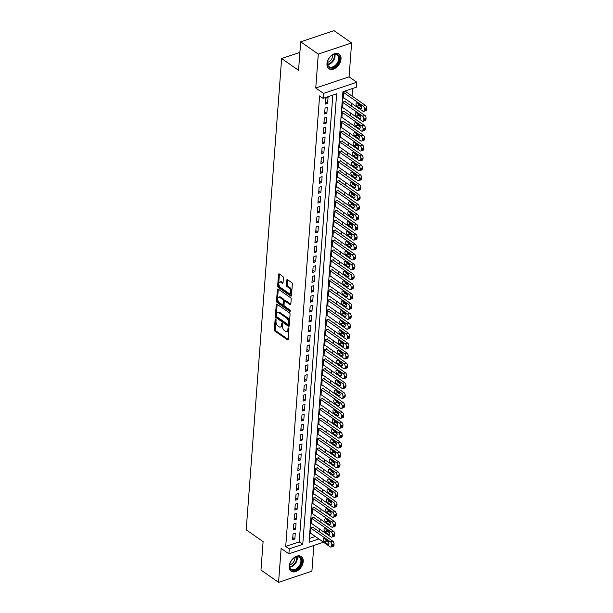 <?xml version="1.0" encoding="UTF-8"?>
<svg xmlns="http://www.w3.org/2000/svg" width="613" height="613" viewBox="0 0 613 613"><rect width="100%" height="100%" fill="white"/><g stroke="black" fill="none" stroke-linecap="round" stroke-linejoin="round"><path stroke-width="0.92" d="M275.674 319.036A0.789 0.437 -108.5 0 0 275.137 319.373L274.363 329.702A1.126 0.628 -108.5 0 0 274.976 331.158L287.428 339.832A1.126 0.628 -108.5 0 0 287.857 339.924A1.126 0.628 -108.5 0 0 288.194 339.341L288.968 329.012A0.789 0.437 -108.5 0 0 288.003 328.338L287.895 329.671A3.601 2.015 -108.5 0 1 286.83 331.541A3.601 2.015 -108.5 0 1 285.451 331.242L284.417 330.522A3.601 2.015 -108.5 0 1 282.44 325.871L282.539 324.53A0.789 0.437 -108.5 0 0 281.566 323.856L281.467 325.196A3.601 2.015 -108.5 0 1 280.402 327.066A3.601 2.015 -108.5 0 1 279.022 326.76L277.988 326.039A3.601 2.015 -108.5 0 1 276.003 321.388L276.103 320.047A0.789 0.437 -108.5 0 0 275.674 319.036M326.967 63.744A8.934 5.915 124.9 0 0 328.882 68.717A8.934 5.915 124.9 0 0 336.33 67.468A8.934 5.915 124.9 0 0 341.02 59.032A8.934 5.915 124.9 0 0 339.104 54.051A8.934 5.915 124.9 0 0 331.648 55.3A8.934 5.915 124.9 0 0 326.967 63.744M289.183 566.243A8.934 5.915 124.9 0 0 291.098 571.216A8.934 5.915 124.9 0 0 298.554 569.975A8.934 5.915 124.9 0 0 303.236 561.531A8.934 5.915 124.9 0 0 301.32 556.558A8.934 5.915 124.9 0 0 293.865 557.799A8.934 5.915 124.9 0 0 289.183 566.243M283.39 277.85A1.126 0.628 -108.5 0 0 282.769 276.394L279.283 273.957A1.126 0.628 -108.5 0 0 278.854 273.865A1.126 0.628 -108.5 0 0 278.517 274.448L277.651 285.919A1.126 0.628 -108.5 0 0 278.271 287.374L290.715 296.048A1.126 0.628 -108.5 0 0 291.152 296.14A1.126 0.628 -108.5 0 0 291.481 295.558L292.347 284.087A1.126 0.628 -108.5 0 0 291.727 282.631L287.512 279.697A1.126 0.628 -108.5 0 0 287.076 279.597A1.126 0.628 -108.5 0 0 286.746 280.187L286.378 285.091A1.126 0.628 -108.5 0 0 286.991 286.547L289.083 288.003A3.011 1.686 -108.5 0 1 290.708 290.999A3.011 1.686 -108.5 0 1 289.849 293.458A3.011 1.686 -108.5 0 1 288.692 293.206L280.501 287.489A3.011 1.686 -108.5 0 1 278.877 284.493A3.011 1.686 -108.5 0 1 279.743 282.041A3.011 1.686 -108.5 0 1 280.892 282.294L282.256 283.244A1.126 0.628 -108.5 0 0 282.685 283.336A1.126 0.628 -108.5 0 0 283.022 282.754L283.39 277.85M300.692 41.83L334.008 30.65L351.617 42.925L318.3 54.105L300.692 41.83L298.546 70.296L281.643 58.519L246.204 529.831L263.107 541.608L260.969 570.075L278.578 582.35L281.129 548.436L288.884 553.838L289.252 548.888L285.727 546.436L319.603 95.912L323.128 98.364L323.503 93.414L356.82 82.234L356.444 87.184L342.935 91.72L309.067 542.237L318.837 538.957M318.3 54.105L315.749 88.019L323.503 93.414M277.007 304.186A1.126 0.628 -108.5 0 0 276.578 304.094A1.126 0.628 -108.5 0 0 276.241 304.676L275.383 316.147A1.126 0.628 -108.5 0 0 276.003 317.595L288.447 326.269A1.126 0.628 -108.5 0 0 288.876 326.369A1.126 0.628 -108.5 0 0 289.213 325.779L290.072 314.316A1.126 0.628 -108.5 0 0 289.451 312.86L277.007 304.186M276.517 301.029L277.382 289.566A1.126 0.628 -108.5 0 1 277.712 288.976A1.126 0.628 -108.5 0 1 278.141 289.075L290.593 297.749A1.126 0.628 -108.5 0 1 291.206 299.198L290.838 304.109A1.126 0.628 -108.5 0 1 290.508 304.692A1.126 0.628 -108.5 0 1 290.079 304.6L285.03 301.083A1.126 0.628 -108.5 0 0 284.601 300.983A1.126 0.628 -108.5 0 0 284.263 301.573L284.018 304.83A1.126 0.628 -108.5 0 0 284.639 306.278L289.895 309.94A0.789 0.437 -108.5 0 1 289.788 311.304L277.137 302.485A1.126 0.628 -108.5 0 1 276.517 301.029L277.421 300.73L278.279 289.259L277.382 289.566M278.578 582.35L311.902 571.17L313.833 545.463M346.023 91.873L346.061 91.375L343.809 92.134L343.364 98.072L343.87 97.904M345.28 101.773L345.318 101.283L343.065 102.034L342.621 107.98L343.119 107.804M344.537 111.673L344.575 111.183L342.322 111.934L341.87 117.88L342.376 117.711M343.786 121.581L343.824 121.083L341.579 121.841L341.127 127.78L341.633 127.611M343.042 131.481L343.081 130.983L340.828 131.741L340.384 137.68L340.889 137.511M342.299 141.381L342.338 140.883L340.085 141.641L339.64 147.58L340.146 147.411M341.556 151.281L341.594 150.79L339.341 151.541L338.897 157.487L339.403 157.311M340.813 161.181L340.851 160.69L338.598 161.441L338.154 167.387L338.652 167.219M340.069 171.088L340.108 170.59L337.855 171.349L337.403 177.287L337.909 177.119M339.326 180.988L339.357 180.49L337.112 181.249L336.66 187.187L337.165 187.019M338.575 190.888L338.614 190.39L336.361 191.149L335.916 197.087L336.422 196.919M337.832 200.788L337.87 200.298L335.618 201.049L335.173 206.995L335.679 206.819M337.089 210.696L337.127 210.198L334.874 210.949L334.43 216.895L334.936 216.726M336.345 220.596L336.384 220.098L334.131 220.856L333.687 226.795L334.185 226.626M335.602 230.496L335.64 229.998L333.388 230.756L332.936 236.695L333.441 236.526M334.859 240.396L334.89 239.905L332.644 240.656L332.192 246.595L332.698 246.426M334.108 250.296L334.146 249.805L331.894 250.556L331.449 256.502L331.955 256.334M333.365 260.203L333.403 259.705L331.15 260.464L330.706 266.402L331.212 266.234M332.621 270.103L332.66 269.605L330.407 270.364L329.963 276.302L330.468 276.134M331.878 280.003L331.917 279.505L329.664 280.264L329.219 286.202L329.725 286.033M331.135 289.903L331.173 289.413L328.92 290.164L328.476 296.102L328.974 295.933M330.392 299.803L330.422 299.313L328.177 300.064L327.725 306.01L328.231 305.841M329.641 309.711L329.679 309.213L327.426 309.971L326.982 315.91L327.488 315.741M328.897 319.611L328.936 319.112L326.683 319.871L326.239 325.809L326.744 325.641M328.154 329.51L328.193 329.012L325.94 329.771L325.495 335.709L326.001 335.541M327.411 339.41L327.449 338.92L325.196 339.671L324.752 345.609L325.258 345.441M326.668 349.31L326.706 348.82L324.453 349.571L324.009 355.517L324.507 355.348M325.924 359.218L325.955 358.72L323.71 359.479L323.258 365.417L323.764 365.248M325.174 369.118L325.212 368.62L322.967 369.378L322.515 375.317L323.02 375.148M324.43 379.018L324.469 378.52L322.216 379.278L321.771 385.217L322.277 385.048M323.687 388.918L323.725 388.427L321.473 389.178L321.028 395.124L321.534 394.948M322.944 398.818L322.982 398.327L320.729 399.078L320.285 405.024L320.791 404.856M322.2 408.725L322.239 408.227L319.986 408.986L319.542 414.924L320.04 414.756M321.457 418.625L321.496 418.127L319.243 418.886L318.791 424.824L319.296 424.656M320.706 428.525L320.745 428.027L318.499 428.786L318.047 434.724L318.553 434.556M319.963 438.425L320.001 437.935L317.749 438.686L317.304 444.632L317.81 444.456M319.22 448.325L319.258 447.835L317.005 448.586L316.561 454.532L317.067 454.363M318.476 458.233L318.515 457.735L316.262 458.493L315.818 464.432L316.323 464.263M317.733 468.133L317.772 467.635L315.519 468.393L315.074 474.332L315.572 474.163M316.99 478.033L317.028 477.535L314.776 478.293L314.323 484.232L314.829 484.063M316.247 487.933L316.277 487.442L314.032 488.193L313.58 494.139L314.086 493.963M315.496 497.833L315.534 497.342L313.281 498.093L312.837 504.039L313.343 503.871M314.753 507.74L314.791 507.242L312.538 508.001L312.094 513.939L312.599 513.771M314.009 517.64L314.048 517.142L311.795 517.901L311.35 523.839L311.856 523.671M293.037 533.846L292.593 539.785L294.845 539.034L295.29 533.088L293.037 533.846M293.788 523.946L293.336 529.885L295.589 529.126L296.033 523.188L293.788 523.946M294.531 514.039L294.087 519.985L296.332 519.226L296.784 513.288L294.531 514.039M295.274 504.139L294.83 510.077L297.075 509.326L297.527 503.388L295.274 504.139M296.018 494.239L295.573 500.177L297.826 499.426L298.27 493.48L296.018 494.239M296.761 484.339L296.317 490.277L298.569 489.519L299.014 483.58L296.761 484.339M297.504 474.439L297.06 480.377L299.313 479.619L299.757 473.68L297.504 474.439M298.255 464.531L297.803 470.477L300.056 469.719L300.5 463.78L298.255 464.531M298.998 454.631L298.546 460.57L300.799 459.819L301.251 453.881L298.998 454.631M299.742 444.731L299.297 450.67L301.542 449.919L301.994 443.973L299.742 444.731M300.485 434.832L300.041 440.77L302.293 440.011L302.738 434.073L300.485 434.832M301.228 424.932L300.784 430.87L303.037 430.111L303.481 424.173L301.228 424.932M301.971 415.024L301.527 420.97L303.78 420.212L304.224 414.273L301.971 415.024M302.722 405.124L302.27 411.062L304.523 410.312L304.967 404.373L302.722 405.124M303.466 395.224L303.014 401.163L305.266 400.412L305.718 394.465L303.466 395.224M304.209 385.324L303.764 391.263L306.01 390.504L306.462 384.566L304.209 385.324M304.952 375.417L304.508 381.363L306.761 380.604L307.205 374.666L304.952 375.417M305.695 365.517L305.251 371.463L307.504 370.704L307.948 364.766L305.695 365.517M306.439 355.617L305.994 361.555L308.247 360.804L308.691 354.858L306.439 355.617M307.19 345.717L306.738 351.655L308.99 350.904L309.435 344.958L307.19 345.717M307.933 335.817L307.481 341.755L309.734 340.997L310.186 335.058L307.933 335.817M308.676 325.909L308.232 331.855L310.477 331.097L310.929 325.158L308.676 325.909M309.419 316.009L308.975 321.955L311.228 321.197L311.672 315.258L309.419 316.009M310.163 306.109L309.718 312.048L311.971 311.297L312.415 305.351L310.163 306.109M310.906 296.209L310.462 302.148L312.714 301.397L313.159 295.451L310.906 296.209M311.657 286.309L311.205 292.248L313.458 291.489L313.902 285.551L311.657 286.309M312.4 276.402L311.948 282.348L314.201 281.589L314.645 275.651L312.4 276.402M313.143 266.502L312.699 272.448L314.944 271.689L315.396 265.751L313.143 266.502M313.887 256.602L313.442 262.54L315.695 261.789L316.139 255.843L313.887 256.602M314.63 246.702L314.185 252.64L316.438 251.889L316.883 245.943L314.63 246.702M315.373 236.802L314.929 242.74L317.182 241.982L317.626 236.043L315.373 236.802M316.116 226.894L315.672 232.84L317.925 232.082L318.369 226.143L316.116 226.894M316.867 216.994L316.415 222.94L318.668 222.182L319.112 216.243L316.867 216.994M317.611 207.094L317.166 213.033L319.411 212.282L319.863 206.336L317.611 207.094M318.354 197.194L317.909 203.133L320.155 202.382L320.607 196.436L318.354 197.194M319.097 187.294L318.653 193.233L320.906 192.474L321.35 186.536L319.097 187.294M319.84 177.387L319.396 183.333L321.649 182.574L322.093 176.636L319.84 177.387M320.584 167.487L320.139 173.425L322.392 172.674L322.836 166.736L320.584 167.487M321.335 157.587L320.883 163.525L323.135 162.774L323.58 156.828L321.335 157.587M322.078 147.687L321.626 153.625L323.879 152.867L324.331 146.928L322.078 147.687M322.821 137.787L322.377 143.726L324.622 142.967L325.074 137.028L322.821 137.787M323.564 127.879L323.12 133.826L325.373 133.067L325.817 127.129L323.564 127.879M324.308 117.98L323.863 123.918L326.116 123.167L326.56 117.229L324.308 117.98M325.051 108.08L324.606 114.018L326.859 113.267L327.304 107.321L325.051 108.08M285.727 546.436L299.236 541.9L332.828 95.107M327.603 103.359L328.047 97.421L325.802 98.18L325.35 104.118L327.603 103.359L325.518 101.911M319.312 531.755L319.519 529.011M320.055 521.855L320.262 519.111M320.798 511.955L321.005 509.211M321.549 502.047L321.748 499.311M322.292 492.147L322.499 489.404M323.036 482.247L323.243 479.504M323.779 472.347L323.986 469.604M324.522 462.447L324.729 459.704M325.265 452.54L325.472 449.804M326.016 442.64L326.216 439.896M326.76 432.74L326.967 429.997M327.503 422.84L327.71 420.097M328.246 412.94L328.453 410.197M328.989 403.032L329.196 400.297M329.733 393.132L329.94 390.389M330.476 383.232L330.683 380.489M331.227 373.332L331.434 370.589M331.97 363.432L332.177 360.689M332.713 353.525L332.92 350.782M333.457 343.625L333.664 340.882M334.2 333.725L334.407 330.982M334.943 323.825L335.15 321.082M335.694 313.925L335.901 311.182M336.437 304.017L336.644 301.274M337.181 294.117L337.388 291.374M337.924 284.217L338.131 281.474M338.667 274.317L338.874 271.574M339.41 264.418L339.617 261.674M340.161 254.51L340.361 251.767M340.905 244.61L341.112 241.867M341.648 234.71L341.855 231.967M342.391 224.81L342.598 222.067M343.134 214.902L343.341 212.167M343.878 205.003L344.085 202.259M344.629 195.103L344.828 192.359M345.372 185.203L345.579 182.459M346.115 175.303L346.322 172.559M346.858 165.395L347.065 162.66M347.602 155.495L347.809 152.752M348.345 145.595L348.552 142.852M349.096 135.695L349.295 132.952M349.839 125.795L350.046 123.052M350.582 115.888L350.789 113.152M351.326 105.988L351.533 103.245M352.069 96.088L352.644 88.464M309.343 538.505L315.312 536.505M313.266 527.54L313.304 527.042L311.052 527.801L310.607 533.739L311.105 533.571M299.895 52.389L281.643 58.519M315.749 88.019L349.073 76.84L351.617 42.925M349.073 76.84L356.82 82.234M322.292 541.371L322.2 542.658L288.884 553.838M289.252 548.888L302.761 544.352L336.637 93.835L323.128 98.364M299.236 541.9L302.761 544.352M294.845 539.034L292.761 537.578M295.589 529.126L293.504 527.678M296.332 519.226L294.248 517.77M297.075 509.326L294.991 507.87M297.826 499.426L295.742 497.971M298.569 489.519L296.485 488.071M299.313 479.619L297.228 478.171M300.056 469.719L297.972 468.263M300.799 459.819L298.715 458.363M301.542 449.919L299.458 448.463M302.293 440.011L300.201 438.563M303.037 430.111L300.952 428.663M303.78 420.212L301.696 418.756M304.523 410.312L302.439 408.856M305.266 400.412L303.182 398.956M306.01 390.504L303.925 389.056M306.761 380.604L304.669 379.156M307.504 370.704L305.42 369.248M308.247 360.804L306.163 359.348M308.99 350.904L306.906 349.448M309.734 340.997L307.649 339.548M310.477 331.097L308.393 329.648M311.228 321.197L309.136 319.741M311.971 311.297L309.887 309.841M312.714 301.397L310.63 299.941M313.458 291.489L311.373 290.041M314.201 281.589L312.117 280.141M314.944 271.689L312.86 270.233M315.695 261.789L313.603 260.333M316.438 251.889L314.354 250.433M317.182 241.982L315.097 240.534M317.925 232.082L315.841 230.626M318.668 222.182L316.584 220.726M319.411 212.282L317.327 210.826M320.155 202.382L318.07 200.926M320.906 192.474L318.821 191.026M321.649 182.574L319.565 181.119M322.392 172.674L320.308 171.219M323.135 162.774L321.051 161.319M323.879 152.867L321.794 151.419M324.622 142.967L322.538 141.519M325.373 133.067L323.281 131.611M326.116 123.167L324.032 121.711M326.859 113.267L324.775 111.811M280.402 327.066L281.298 326.76A3.601 2.015 -108.5 0 0 282.371 324.89L281.467 325.196M282.44 323.971L282.371 324.89M286.83 331.541L287.735 331.242A3.601 2.015 -108.5 0 0 288.8 329.373L287.895 329.671M288.869 328.453L288.8 329.373M276.011 319.488L275.26 329.403A1.126 0.628 -108.5 0 0 275.881 330.851L288.179 339.426M277.153 304.286A1.126 0.628 -108.5 0 0 277.145 304.37L276.279 315.841A1.126 0.628 -108.5 0 0 276.9 317.296L289.198 325.871M276.432 315.749A0.789 0.437 -108.5 0 0 276.861 316.768L287.788 324.384A0.789 0.437 -108.5 0 0 288.325 324.039L288.432 322.63A3.601 2.015 -108.5 0 0 286.447 317.978L278.984 312.776A3.601 2.015 -108.5 0 0 277.605 312.469A3.601 2.015 -108.5 0 0 276.532 314.339L276.432 315.749M288.685 324.078A0.789 0.437 -108.5 0 0 289.221 323.733L288.325 324.039M277.605 312.469L278.501 312.17A3.601 2.015 -108.5 0 1 279.88 312.469L287.351 317.672A3.601 2.015 -108.5 0 1 289.328 322.323L289.221 323.733M290.83 304.194L285.926 300.776A1.126 0.628 -108.5 0 0 285.497 300.684L284.601 300.983M290.317 310.745L278.034 302.186L277.137 302.485M279.789 297.428A3.011 1.686 -108.5 0 0 278.639 297.175A3.011 1.686 -108.5 0 0 277.781 299.634A3.011 1.686 -108.5 0 0 279.398 302.63L282.286 304.638A1.126 0.628 -108.5 0 0 282.716 304.738A1.126 0.628 -108.5 0 0 283.053 304.155L283.298 300.899A1.126 0.628 -108.5 0 0 282.677 299.443L279.789 297.428L280.693 297.129A3.011 1.686 -108.5 0 0 279.536 296.876L278.639 297.175M282.716 304.738L283.62 304.431A1.126 0.628 -108.5 0 0 283.949 303.849L283.053 304.155M280.693 297.129L283.574 299.136A1.126 0.628 -108.5 0 1 284.194 300.592L283.949 303.849M277.421 300.73A1.126 0.628 -108.5 0 0 278.034 302.186M279.743 282.041L280.639 281.742A3.011 1.686 -108.5 0 1 281.796 281.988L283.014 282.838M289.849 293.458L290.746 293.152A3.011 1.686 -108.5 0 0 291.604 290.7A3.011 1.686 -108.5 0 0 289.987 287.704L289.083 288.003M287.658 279.796A1.126 0.628 -108.5 0 0 287.643 279.88L287.275 284.792A1.126 0.628 -108.5 0 0 287.895 286.24L289.987 287.704M279.428 274.057A1.126 0.628 -108.5 0 0 279.413 274.149L278.555 285.612A1.126 0.628 -108.5 0 0 279.176 287.068L291.474 295.642M311.013 528.299L330.53 541.892A2.291 1.28 -108.5 0 1 331.786 544.857L331.71 545.846A2.291 1.28 -108.5 0 1 331.035 547.041A2.291 1.28 -108.5 0 1 330.154 546.842L310.638 533.249M312.799 527.218L332.775 541.141A2.291 1.28 71.5 0 1 334.039 544.099L333.962 545.095A2.291 1.28 71.5 0 1 333.28 546.283L331.035 547.041M325.595 539.394A1.831 1.027 -108.5 0 0 326.553 541.072L328.89 542.697M327.924 541.018L324.545 538.658A1.831 1.027 -108.5 0 0 323.84 538.505A1.831 1.027 -108.5 0 0 323.319 540.007A1.831 1.027 -108.5 0 0 324.308 541.831L327.687 544.191A1.831 1.027 -108.5 0 0 328.392 544.344A1.831 1.027 -108.5 0 0 328.913 542.842A1.831 1.027 -108.5 0 0 327.924 541.018M301.726 561.454A7.731 5.119 -55.1 0 1 295.144 570.182A7.731 5.119 -55.1 0 1 289.566 565.538A7.731 5.119 -55.1 0 1 289.865 563.883A7.731 5.119 -55.1 0 1 294.002 557.937A7.731 5.119 -55.1 0 1 301.726 561.454M289.903 563.738A7.164 4.743 124.9 0 0 289.665 565.14A7.164 4.743 124.9 0 0 291.198 569.125A7.164 4.743 124.9 0 0 297.167 568.128A7.164 4.743 124.9 0 0 300.922 561.362A7.164 4.743 124.9 0 0 299.389 557.378A7.164 4.743 124.9 0 0 293.888 558.022M294.891 557.424A5.64 3.732 -55.1 0 1 294.914 558.412A5.64 3.732 -55.1 0 1 289.688 564.895M290.585 570.787A8.881 5.877 124.9 0 0 297.979 569.531A8.881 5.877 124.9 0 0 302.623 561.156A8.881 5.877 124.9 0 0 300.738 556.221M336.031 65.76A7.731 5.119 -55.1 0 1 329.38 67.56A7.731 5.119 -55.1 0 1 327.649 61.377A7.731 5.119 -55.1 0 1 330.821 56.227A7.731 5.119 -55.1 0 1 331.786 55.431A7.731 5.119 -55.1 0 1 339.142 56.304A7.731 5.119 -55.1 0 1 336.031 65.76M327.687 61.239A7.164 4.743 124.9 0 0 328.982 66.625A7.164 4.743 124.9 0 0 335.487 65.162A7.164 4.743 124.9 0 0 337.173 54.871A7.164 4.743 124.9 0 0 331.671 55.522M332.675 54.917A5.64 3.732 -55.1 0 1 330.162 60.871A5.64 3.732 -55.1 0 1 327.472 62.388M328.369 68.288A8.881 5.877 124.9 0 0 336.422 66.465A8.881 5.877 124.9 0 0 338.522 53.714M311.756 518.391L331.273 531.992A2.291 1.28 -108.5 0 1 332.53 534.957L332.461 535.946A2.291 1.28 -108.5 0 1 331.779 537.134A2.291 1.28 -108.5 0 1 330.897 536.942L311.389 523.349M313.542 517.311L333.526 531.241A2.291 1.28 71.5 0 1 334.782 534.199L334.706 535.187A2.291 1.28 71.5 0 1 334.031 536.383L331.779 537.134M326.338 529.494A1.831 1.027 -108.5 0 0 327.304 531.172L329.633 532.797M328.668 531.119L325.288 528.758A1.831 1.027 -108.5 0 0 324.584 528.605A1.831 1.027 -108.5 0 0 324.062 530.099A1.831 1.027 -108.5 0 0 325.051 531.931L328.43 534.283A1.831 1.027 -108.5 0 0 329.135 534.436A1.831 1.027 -108.5 0 0 329.656 532.942A1.831 1.027 -108.5 0 0 328.668 531.119M312.5 508.491L332.016 522.092A2.291 1.28 -108.5 0 1 333.273 525.057L333.204 526.046A2.291 1.28 -108.5 0 1 332.522 527.234A2.291 1.28 -108.5 0 1 331.641 527.042L312.132 513.441M314.285 507.411L334.269 521.334A2.291 1.28 71.5 0 1 335.526 524.299L335.457 525.287A2.291 1.28 71.5 0 1 334.775 526.483L332.522 527.234M327.081 519.594A1.831 1.027 -108.5 0 0 328.047 521.272L330.376 522.897M329.411 521.219L326.032 518.859A1.831 1.027 -108.5 0 0 325.327 518.705A1.831 1.027 -108.5 0 0 324.806 520.199A1.831 1.027 -108.5 0 0 325.794 522.031L329.173 524.383A1.831 1.027 -108.5 0 0 329.878 524.536A1.831 1.027 -108.5 0 0 330.399 523.042A1.831 1.027 -108.5 0 0 329.411 521.219M313.251 498.591L332.759 512.192A2.291 1.28 -108.5 0 1 334.024 515.15L333.947 516.146A2.291 1.28 -108.5 0 1 333.265 517.334A2.291 1.28 -108.5 0 1 332.392 517.142L312.875 503.541M315.028 497.511L335.012 511.434A2.291 1.28 71.5 0 1 336.269 514.399L336.2 515.387A2.291 1.28 71.5 0 1 335.518 516.575L333.265 517.334M327.825 509.687A1.831 1.027 -108.5 0 0 328.79 511.372L331.12 512.997M330.154 511.311L326.775 508.959A1.831 1.027 -108.5 0 0 326.07 508.805A1.831 1.027 -108.5 0 0 325.549 510.3A1.831 1.027 -108.5 0 0 326.537 512.123L329.917 514.483A1.831 1.027 -108.5 0 0 330.622 514.636A1.831 1.027 -108.5 0 0 331.143 513.142A1.831 1.027 -108.5 0 0 330.154 511.311M313.994 488.691L333.503 502.292A2.291 1.28 -108.5 0 1 334.767 505.25L334.69 506.238A2.291 1.28 -108.5 0 1 334.008 507.434A2.291 1.28 -108.5 0 1 333.135 507.242L313.618 493.641M315.779 487.611L335.755 501.534A2.291 1.28 71.5 0 1 337.02 504.499L336.943 505.487A2.291 1.28 71.5 0 1 336.261 506.675L334.008 507.434M328.568 499.787A1.831 1.027 -108.5 0 0 329.533 501.472L331.863 503.097M330.905 501.411L327.518 499.059A1.831 1.027 -108.5 0 0 326.821 498.905A1.831 1.027 -108.5 0 0 326.292 500.4A1.831 1.027 -108.5 0 0 327.281 502.223L330.668 504.583A1.831 1.027 -108.5 0 0 331.365 504.737A1.831 1.027 -108.5 0 0 331.886 503.242A1.831 1.027 -108.5 0 0 330.905 501.411M314.737 478.791L334.246 492.385A2.291 1.28 -108.5 0 1 335.51 495.35L335.434 496.338A2.291 1.28 -108.5 0 1 334.752 497.534A2.291 1.28 -108.5 0 1 333.878 497.335L314.362 483.741M316.523 477.711L336.499 491.634A2.291 1.28 71.5 0 1 337.763 494.591L337.686 495.588A2.291 1.28 71.5 0 1 337.004 496.775L334.752 497.534M329.311 489.887A1.831 1.027 -108.5 0 0 330.277 491.565L332.614 493.189M331.648 491.511L328.261 489.151A1.831 1.027 -108.5 0 0 327.564 488.998A1.831 1.027 -108.5 0 0 327.036 490.5A1.831 1.027 -108.5 0 0 328.024 492.323L331.411 494.676A1.831 1.027 -108.5 0 0 332.108 494.837A1.831 1.027 -108.5 0 0 332.637 493.335A1.831 1.027 -108.5 0 0 331.648 491.511M315.48 468.884L334.997 482.485A2.291 1.28 -108.5 0 1 336.253 485.45L336.177 486.438A2.291 1.28 -108.5 0 1 335.503 487.626A2.291 1.28 -108.5 0 1 334.621 487.435L315.105 473.841M317.266 467.803L337.242 481.734A2.291 1.28 71.5 0 1 338.506 484.691L338.43 485.68A2.291 1.28 71.5 0 1 337.748 486.875L335.503 487.626M330.062 479.987A1.831 1.027 -108.5 0 0 331.02 481.665L333.357 483.289M332.392 481.611L329.012 479.251A1.831 1.027 -108.5 0 0 328.307 479.098A1.831 1.027 -108.5 0 0 327.786 480.592A1.831 1.027 -108.5 0 0 328.775 482.423L332.154 484.776A1.831 1.027 -108.5 0 0 332.851 484.929A1.831 1.027 -108.5 0 0 333.38 483.435A1.831 1.027 -108.5 0 0 332.392 481.611M316.224 458.984L335.74 472.585A2.291 1.28 -108.5 0 1 336.997 475.55L336.928 476.539A2.291 1.28 -108.5 0 1 336.246 477.726A2.291 1.28 -108.5 0 1 335.365 477.535L315.856 463.934M318.009 457.903L337.993 471.826A2.291 1.28 71.5 0 1 339.25 474.791L339.173 475.78A2.291 1.28 71.5 0 1 338.499 476.975L336.246 477.726M330.805 470.079A1.831 1.027 -108.5 0 0 331.771 471.765L334.1 473.389M333.135 471.711L329.756 469.351A1.831 1.027 -108.5 0 0 329.051 469.198A1.831 1.027 -108.5 0 0 328.53 470.692A1.831 1.027 -108.5 0 0 329.518 472.523L332.897 474.876A1.831 1.027 -108.5 0 0 333.602 475.029A1.831 1.027 -108.5 0 0 334.123 473.535A1.831 1.027 -108.5 0 0 333.135 471.711M316.967 449.084L336.483 462.685A2.291 1.28 -108.5 0 1 337.74 465.642L337.671 466.639A2.291 1.28 -108.5 0 1 336.989 467.826A2.291 1.28 -108.5 0 1 336.108 467.635L316.599 454.034M318.752 448.003L338.736 461.926A2.291 1.28 71.5 0 1 339.993 464.892L339.916 465.88A2.291 1.28 71.5 0 1 339.242 467.068L336.989 467.826M331.549 460.179A1.831 1.027 -108.5 0 0 332.514 461.865L334.844 463.489M333.878 461.804L330.499 459.451A1.831 1.027 -108.5 0 0 329.794 459.298A1.831 1.027 -108.5 0 0 329.273 460.792A1.831 1.027 -108.5 0 0 330.261 462.616L333.641 464.976A1.831 1.027 -108.5 0 0 334.346 465.129A1.831 1.027 -108.5 0 0 334.867 463.635A1.831 1.027 -108.5 0 0 333.878 461.804M317.718 439.184L337.227 452.785A2.291 1.28 -108.5 0 1 338.491 455.743L338.414 456.731A2.291 1.28 -108.5 0 1 337.732 457.926A2.291 1.28 -108.5 0 1 336.859 457.735L317.342 444.134M319.496 438.103L339.479 452.026A2.291 1.28 71.5 0 1 340.736 454.984L340.667 455.98A2.291 1.28 71.5 0 1 339.985 457.168L337.732 457.926M332.292 450.279A1.831 1.027 -108.5 0 0 333.257 451.965L335.587 453.589M334.621 451.904L331.242 449.551A1.831 1.027 -108.5 0 0 330.537 449.398A1.831 1.027 -108.5 0 0 330.016 450.892A1.831 1.027 -108.5 0 0 331.005 452.716L334.384 455.076A1.831 1.027 -108.5 0 0 335.089 455.229A1.831 1.027 -108.5 0 0 335.61 453.735A1.831 1.027 -108.5 0 0 334.621 451.904M318.461 429.284L337.97 442.877A2.291 1.28 -108.5 0 1 339.234 445.843L339.158 446.831A2.291 1.28 -108.5 0 1 338.476 448.019A2.291 1.28 -108.5 0 1 337.602 447.827L318.086 434.234M320.239 428.203L340.223 442.126A2.291 1.28 71.5 0 1 341.487 445.084L341.41 446.08A2.291 1.28 71.5 0 1 340.728 447.268L338.476 448.019M333.035 440.379A1.831 1.027 -108.5 0 0 334.001 442.057L336.33 443.682M335.372 442.004L331.985 439.644A1.831 1.027 -108.5 0 0 331.288 439.49A1.831 1.027 -108.5 0 0 330.759 440.992A1.831 1.027 -108.5 0 0 331.748 442.816L335.127 445.168A1.831 1.027 -108.5 0 0 335.832 445.329A1.831 1.027 -108.5 0 0 336.353 443.827A1.831 1.027 -108.5 0 0 335.372 442.004M319.204 419.376L338.713 432.977A2.291 1.28 -108.5 0 1 339.977 435.943L339.901 436.931A2.291 1.28 -108.5 0 1 339.219 438.119A2.291 1.28 -108.5 0 1 338.345 437.927L318.829 424.334M320.99 418.296L340.966 432.226A2.291 1.28 71.5 0 1 342.23 435.184L342.154 436.172A2.291 1.28 71.5 0 1 341.472 437.368L339.219 438.119M333.779 430.479A1.831 1.027 -108.5 0 0 334.744 432.157L337.073 433.782M336.116 432.104L332.729 429.744A1.831 1.027 -108.5 0 0 332.031 429.59A1.831 1.027 -108.5 0 0 331.503 431.085A1.831 1.027 -108.5 0 0 332.491 432.916L335.878 435.268A1.831 1.027 -108.5 0 0 336.575 435.422A1.831 1.027 -108.5 0 0 337.104 433.927A1.831 1.027 -108.5 0 0 336.116 432.104M319.948 409.476L339.464 423.077A2.291 1.28 -108.5 0 1 340.721 426.035L340.644 427.031A2.291 1.28 -108.5 0 1 339.97 428.219A2.291 1.28 -108.5 0 1 339.089 428.027L319.572 414.426M321.733 408.396L341.709 422.319A2.291 1.28 71.5 0 1 342.974 425.284L342.897 426.273A2.291 1.28 71.5 0 1 342.215 427.46L339.97 428.219M334.529 420.572A1.831 1.027 -108.5 0 0 335.487 422.257L337.824 423.882M336.859 422.204L333.48 419.844A1.831 1.027 -108.5 0 0 332.775 419.69A1.831 1.027 -108.5 0 0 332.254 421.185A1.831 1.027 -108.5 0 0 333.242 423.016L336.621 425.368A1.831 1.027 -108.5 0 0 337.319 425.522A1.831 1.027 -108.5 0 0 337.847 424.027A1.831 1.027 -108.5 0 0 336.859 422.204M320.691 399.576L340.207 413.177A2.291 1.28 -108.5 0 1 341.464 416.135L341.387 417.124A2.291 1.28 -108.5 0 1 340.713 418.319A2.291 1.28 -108.5 0 1 339.832 418.127L320.323 404.526M322.476 398.496L342.46 412.419A2.291 1.28 71.5 0 1 343.717 415.384L343.64 416.373A2.291 1.28 71.5 0 1 342.966 417.56L340.713 418.319M335.273 410.672A1.831 1.027 -108.5 0 0 336.231 412.357L338.568 413.982M337.602 412.296L334.223 409.944A1.831 1.027 -108.5 0 0 333.518 409.79A1.831 1.027 -108.5 0 0 332.997 411.285A1.831 1.027 -108.5 0 0 333.985 413.108L337.365 415.468A1.831 1.027 -108.5 0 0 338.07 415.622A1.831 1.027 -108.5 0 0 338.591 414.127A1.831 1.027 -108.5 0 0 337.602 412.296M321.434 389.676L340.951 403.27A2.291 1.28 -108.5 0 1 342.207 406.235L342.138 407.224A2.291 1.28 -108.5 0 1 341.456 408.419A2.291 1.28 -108.5 0 1 340.575 408.227L321.066 394.626M323.22 388.596L343.203 402.519A2.291 1.28 71.5 0 1 344.46 405.477L344.383 406.473A2.291 1.28 71.5 0 1 343.709 407.66L341.456 408.419M336.016 400.772A1.831 1.027 -108.5 0 0 336.981 402.457L339.311 404.082M338.345 402.396L334.966 400.044A1.831 1.027 -108.5 0 0 334.261 399.891A1.831 1.027 -108.5 0 0 333.74 401.385A1.831 1.027 -108.5 0 0 334.729 403.208L338.108 405.568A1.831 1.027 -108.5 0 0 338.813 405.722A1.831 1.027 -108.5 0 0 339.334 404.22A1.831 1.027 -108.5 0 0 338.345 402.396M322.177 379.776L341.694 393.37A2.291 1.28 -108.5 0 1 342.958 396.335L342.882 397.324A2.291 1.28 -108.5 0 1 342.2 398.511A2.291 1.28 -108.5 0 1 341.326 398.32L321.81 384.726M323.963 378.688L343.947 392.619A2.291 1.28 71.5 0 1 345.203 395.577L345.134 396.565A2.291 1.28 71.5 0 1 344.452 397.76L342.2 398.511M336.759 390.872A1.831 1.027 -108.5 0 0 337.725 392.55L340.054 394.174M339.089 392.496L335.709 390.136A1.831 1.027 -108.5 0 0 335.005 389.983A1.831 1.027 -108.5 0 0 334.483 391.485A1.831 1.027 -108.5 0 0 335.472 393.308L338.851 395.661A1.831 1.027 -108.5 0 0 339.556 395.814A1.831 1.027 -108.5 0 0 340.077 394.32A1.831 1.027 -108.5 0 0 339.089 392.496M322.928 369.869L342.437 383.47A2.291 1.28 -108.5 0 1 343.701 386.435L343.625 387.424A2.291 1.28 -108.5 0 1 342.943 388.611A2.291 1.28 -108.5 0 1 342.069 388.42L322.553 374.819M324.706 368.788L344.69 382.711A2.291 1.28 71.5 0 1 345.947 385.677L345.878 386.665A2.291 1.28 71.5 0 1 345.196 387.86L342.943 388.611M337.502 380.972A1.831 1.027 -108.5 0 0 338.468 382.65L340.797 384.274M339.84 382.596L336.453 380.236A1.831 1.027 -108.5 0 0 335.755 380.083A1.831 1.027 -108.5 0 0 335.227 381.577A1.831 1.027 -108.5 0 0 336.215 383.409L339.594 385.761A1.831 1.027 -108.5 0 0 340.299 385.914A1.831 1.027 -108.5 0 0 340.82 384.42A1.831 1.027 -108.5 0 0 339.84 382.596M323.672 359.969L343.18 373.57A2.291 1.28 -108.5 0 1 344.445 376.528L344.368 377.524A2.291 1.28 -108.5 0 1 343.686 378.711A2.291 1.28 -108.5 0 1 342.813 378.52L323.296 364.919M325.457 358.889L345.433 372.811A2.291 1.28 71.5 0 1 346.697 375.777L346.621 376.765A2.291 1.28 71.5 0 1 345.939 377.953L343.686 378.711M338.246 371.064A1.831 1.027 -108.5 0 0 339.211 372.75L341.541 374.374M340.583 372.696L337.196 370.336A1.831 1.027 -108.5 0 0 336.499 370.183A1.831 1.027 -108.5 0 0 335.97 371.677A1.831 1.027 -108.5 0 0 336.958 373.501L340.345 375.861A1.831 1.027 -108.5 0 0 341.043 376.014A1.831 1.027 -108.5 0 0 341.571 374.52A1.831 1.027 -108.5 0 0 340.583 372.696M324.415 350.069L343.931 363.67A2.291 1.28 -108.5 0 1 345.188 366.628L345.111 367.616A2.291 1.28 -108.5 0 1 344.437 368.811A2.291 1.28 -108.5 0 1 343.556 368.62L324.039 355.019M326.2 348.989L346.176 362.911A2.291 1.28 71.5 0 1 347.441 365.877L347.364 366.865A2.291 1.28 71.5 0 1 346.682 368.053L344.437 368.811M338.997 361.164A1.831 1.027 -108.5 0 0 339.954 362.85L342.292 364.474M341.326 362.789L337.947 360.436A1.831 1.027 -108.5 0 0 337.242 360.283A1.831 1.027 -108.5 0 0 336.721 361.777A1.831 1.027 -108.5 0 0 337.702 363.601L341.089 365.961A1.831 1.027 -108.5 0 0 341.786 366.114A1.831 1.027 -108.5 0 0 342.315 364.62A1.831 1.027 -108.5 0 0 341.326 362.789M325.158 340.169L344.675 353.762A2.291 1.28 -108.5 0 1 345.931 356.728L345.855 357.716A2.291 1.28 -108.5 0 1 345.18 358.911A2.291 1.28 -108.5 0 1 344.299 358.72L324.79 345.119M326.944 339.089L346.927 353.011A2.291 1.28 71.5 0 1 348.184 355.969L348.107 356.965A2.291 1.28 71.5 0 1 347.433 358.153L345.18 358.911M339.74 351.264A1.831 1.027 -108.5 0 0 340.698 352.942L343.035 354.575M342.069 352.889L338.69 350.536A1.831 1.027 -108.5 0 0 337.985 350.383A1.831 1.027 -108.5 0 0 337.464 351.877A1.831 1.027 -108.5 0 0 338.453 353.701L341.832 356.061A1.831 1.027 -108.5 0 0 342.537 356.214A1.831 1.027 -108.5 0 0 343.058 354.712A1.831 1.027 -108.5 0 0 342.069 352.889M325.901 330.269L345.418 343.862A2.291 1.28 -108.5 0 1 346.674 346.828L346.606 347.816A2.291 1.28 -108.5 0 1 345.924 349.004A2.291 1.28 -108.5 0 1 345.042 348.812L325.534 335.219M327.687 329.181L347.671 343.111A2.291 1.28 71.5 0 1 348.927 346.069L348.851 347.058A2.291 1.28 71.5 0 1 348.176 348.253L345.924 349.004M340.483 341.364A1.831 1.027 -108.5 0 0 341.449 343.042L343.778 344.667M342.813 342.989L339.433 340.629A1.831 1.027 -108.5 0 0 338.728 340.476A1.831 1.027 -108.5 0 0 338.207 341.977A1.831 1.027 -108.5 0 0 339.196 343.801L342.575 346.153A1.831 1.027 -108.5 0 0 343.28 346.307A1.831 1.027 -108.5 0 0 343.801 344.812A1.831 1.027 -108.5 0 0 342.813 342.989M326.645 320.361L346.161 333.962A2.291 1.28 -108.5 0 1 347.418 336.928L347.349 337.916A2.291 1.28 -108.5 0 1 346.667 339.104A2.291 1.28 -108.5 0 1 345.786 338.912L326.277 325.311M328.43 319.281L348.414 333.204A2.291 1.28 71.5 0 1 349.671 336.169L349.602 337.158A2.291 1.28 71.5 0 1 348.92 338.353L346.667 339.104M341.226 331.464A1.831 1.027 -108.5 0 0 342.192 333.143L344.521 334.767M343.556 333.089L340.177 330.729A1.831 1.027 -108.5 0 0 339.472 330.576A1.831 1.027 -108.5 0 0 338.951 332.07A1.831 1.027 -108.5 0 0 339.939 333.901L343.318 336.253A1.831 1.027 -108.5 0 0 344.023 336.407A1.831 1.027 -108.5 0 0 344.544 334.913A1.831 1.027 -108.5 0 0 343.556 333.089M327.396 310.462L346.904 324.062A2.291 1.28 -108.5 0 1 348.169 327.02L348.092 328.016A2.291 1.28 -108.5 0 1 347.41 329.204A2.291 1.28 -108.5 0 1 346.537 329.012L327.02 315.411M329.173 309.381L349.157 323.304A2.291 1.28 71.5 0 1 350.414 326.269L350.345 327.258A2.291 1.28 71.5 0 1 349.663 328.445L347.41 329.204M341.97 321.557A1.831 1.027 -108.5 0 0 342.935 323.243L345.265 324.867M344.307 323.181L340.92 320.829A1.831 1.027 -108.5 0 0 340.223 320.676A1.831 1.027 -108.5 0 0 339.694 322.17A1.831 1.027 -108.5 0 0 340.682 323.993L344.062 326.354A1.831 1.027 -108.5 0 0 344.767 326.507A1.831 1.027 -108.5 0 0 345.288 325.013A1.831 1.027 -108.5 0 0 344.307 323.181M328.139 300.562L347.648 314.163A2.291 1.28 -108.5 0 1 348.912 317.12L348.835 318.109A2.291 1.28 -108.5 0 1 348.153 319.304A2.291 1.28 -108.5 0 1 347.28 319.112L327.763 305.512M329.924 299.481L349.9 313.404A2.291 1.28 71.5 0 1 351.165 316.369L351.088 317.358A2.291 1.28 71.5 0 1 350.406 318.545L348.153 319.304M342.713 311.657A1.831 1.027 -108.5 0 0 343.678 313.343L346.008 314.967M345.05 313.281L341.663 310.929A1.831 1.027 -108.5 0 0 340.966 310.776A1.831 1.027 -108.5 0 0 340.437 312.27A1.831 1.027 -108.5 0 0 341.426 314.094L344.812 316.454A1.831 1.027 -108.5 0 0 345.51 316.607A1.831 1.027 -108.5 0 0 346.038 315.113A1.831 1.027 -108.5 0 0 345.05 313.281M328.882 290.662L348.399 304.255A2.291 1.28 -108.5 0 1 349.655 307.22L349.579 308.209A2.291 1.28 -108.5 0 1 348.904 309.404A2.291 1.28 -108.5 0 1 348.023 309.213L328.507 295.612M330.668 289.581L350.644 303.504A2.291 1.28 71.5 0 1 351.908 306.462L351.831 307.458A2.291 1.28 71.5 0 1 351.149 308.646L348.904 309.404M343.456 301.757A1.831 1.027 -108.5 0 0 344.422 303.435L346.759 305.067M345.793 303.381L342.414 301.029A1.831 1.027 -108.5 0 0 341.709 300.868A1.831 1.027 -108.5 0 0 341.188 302.37A1.831 1.027 -108.5 0 0 342.169 304.194L345.556 306.554A1.831 1.027 -108.5 0 0 346.253 306.707A1.831 1.027 -108.5 0 0 346.782 305.205A1.831 1.027 -108.5 0 0 345.793 303.381M329.625 280.762L349.142 294.355A2.291 1.28 -108.5 0 1 350.398 297.32L350.322 298.309A2.291 1.28 -108.5 0 1 349.648 299.496A2.291 1.28 -108.5 0 1 348.766 299.305L329.258 285.712M331.411 279.674L351.395 293.604A2.291 1.28 71.5 0 1 352.651 296.562L352.575 297.55A2.291 1.28 71.5 0 1 351.893 298.746L349.648 299.496M344.207 291.857A1.831 1.027 -108.5 0 0 345.165 293.535L347.502 295.159M346.537 293.481L343.157 291.121A1.831 1.027 -108.5 0 0 342.452 290.968A1.831 1.027 -108.5 0 0 341.931 292.462A1.831 1.027 -108.5 0 0 342.92 294.294L346.299 296.646A1.831 1.027 -108.5 0 0 347.004 296.799A1.831 1.027 -108.5 0 0 347.525 295.305A1.831 1.027 -108.5 0 0 346.537 293.481M330.369 270.854L349.885 284.455A2.291 1.28 -108.5 0 1 351.142 287.42L351.073 288.409A2.291 1.28 -108.5 0 1 350.391 289.597A2.291 1.28 -108.5 0 1 349.51 289.405L330.001 275.804M332.154 269.774L352.138 283.696A2.291 1.28 71.5 0 1 353.394 286.662L353.318 287.65A2.291 1.28 71.5 0 1 352.644 288.846L350.391 289.597M344.95 281.957A1.831 1.027 -108.5 0 0 345.916 283.635L348.245 285.26M347.28 283.581L343.901 281.221A1.831 1.027 -108.5 0 0 343.196 281.068A1.831 1.027 -108.5 0 0 342.675 282.562A1.831 1.027 -108.5 0 0 343.663 284.394L347.042 286.746A1.831 1.027 -108.5 0 0 347.747 286.899A1.831 1.027 -108.5 0 0 348.268 285.405A1.831 1.027 -108.5 0 0 347.28 283.581M331.112 260.954L350.628 274.555A2.291 1.28 -108.5 0 1 351.885 277.513L351.816 278.509A2.291 1.28 -108.5 0 1 351.134 279.697A2.291 1.28 -108.5 0 1 350.253 279.505L330.744 265.904M332.897 259.874L352.881 273.796A2.291 1.28 71.5 0 1 354.138 276.762L354.069 277.75A2.291 1.28 71.5 0 1 353.387 278.938L351.134 279.697M345.694 272.049A1.831 1.027 -108.5 0 0 346.659 273.735L348.989 275.36M348.023 273.674L344.644 271.321A1.831 1.027 -108.5 0 0 343.939 271.168A1.831 1.027 -108.5 0 0 343.418 272.662A1.831 1.027 -108.5 0 0 344.406 274.486L347.786 276.846A1.831 1.027 -108.5 0 0 348.49 276.999A1.831 1.027 -108.5 0 0 349.012 275.505A1.831 1.027 -108.5 0 0 348.023 273.674M331.863 251.054L351.372 264.655A2.291 1.28 -108.5 0 1 352.636 267.613L352.559 268.601A2.291 1.28 -108.5 0 1 351.877 269.797A2.291 1.28 -108.5 0 1 351.004 269.605L331.487 256.004M333.641 249.974L353.624 263.897A2.291 1.28 71.5 0 1 354.881 266.862L354.812 267.85A2.291 1.28 71.5 0 1 354.13 269.038L351.877 269.797M346.437 262.149A1.831 1.027 -108.5 0 0 347.402 263.835L349.732 265.46M348.766 263.774L345.387 261.422A1.831 1.027 -108.5 0 0 344.69 261.268A1.831 1.027 -108.5 0 0 344.161 262.762A1.831 1.027 -108.5 0 0 345.15 264.586L348.529 266.946A1.831 1.027 -108.5 0 0 349.234 267.099A1.831 1.027 -108.5 0 0 349.755 265.605A1.831 1.027 -108.5 0 0 348.766 263.774M332.606 241.154L352.115 254.747A2.291 1.28 -108.5 0 1 353.379 257.713L353.303 258.701A2.291 1.28 -108.5 0 1 352.621 259.897A2.291 1.28 -108.5 0 1 351.747 259.705L332.231 246.104M334.391 240.074L354.368 253.997A2.291 1.28 71.5 0 1 355.632 256.954L355.555 257.95A2.291 1.28 71.5 0 1 354.873 259.138L352.621 259.897M347.18 252.249A1.831 1.027 -108.5 0 0 348.146 253.928L350.475 255.56M349.517 253.874L346.13 251.522A1.831 1.027 -108.5 0 0 345.433 251.361A1.831 1.027 -108.5 0 0 344.904 252.862A1.831 1.027 -108.5 0 0 345.893 254.686L349.28 257.046A1.831 1.027 -108.5 0 0 349.977 257.199A1.831 1.027 -108.5 0 0 350.506 255.698A1.831 1.027 -108.5 0 0 349.517 253.874M333.349 231.254L352.866 244.848A2.291 1.28 -108.5 0 1 354.122 247.813L354.046 248.801A2.291 1.28 -108.5 0 1 353.364 249.989A2.291 1.28 -108.5 0 1 352.49 249.797L332.974 236.204M335.135 230.166L355.111 244.097A2.291 1.28 71.5 0 1 356.375 247.054L356.299 248.043A2.291 1.28 71.5 0 1 355.617 249.238L353.364 249.989M347.923 242.35A1.831 1.027 -108.5 0 0 348.889 244.028L351.226 245.652M350.261 243.974L346.881 241.614A1.831 1.027 -108.5 0 0 346.176 241.461A1.831 1.027 -108.5 0 0 345.655 242.955A1.831 1.027 -108.5 0 0 346.636 244.786L350.023 247.139A1.831 1.027 -108.5 0 0 350.72 247.292A1.831 1.027 -108.5 0 0 351.249 245.798A1.831 1.027 -108.5 0 0 350.261 243.974M334.093 221.347L353.609 234.948A2.291 1.28 -108.5 0 1 354.866 237.913L354.789 238.901A2.291 1.28 -108.5 0 1 354.115 240.089A2.291 1.28 -108.5 0 1 353.234 239.898L333.717 226.297M335.878 220.266L355.854 234.189A2.291 1.28 71.5 0 1 357.118 237.154L357.042 238.143A2.291 1.28 71.5 0 1 356.36 239.338L354.115 240.089M348.674 232.45A1.831 1.027 -108.5 0 0 349.632 234.128L351.969 235.752M351.004 234.074L347.625 231.714A1.831 1.027 -108.5 0 0 346.92 231.561A1.831 1.027 -108.5 0 0 346.399 233.055A1.831 1.027 -108.5 0 0 347.387 234.886L350.766 237.239A1.831 1.027 -108.5 0 0 351.471 237.392A1.831 1.027 -108.5 0 0 351.992 235.898A1.831 1.027 -108.5 0 0 351.004 234.074M334.836 211.447L354.352 225.048A2.291 1.28 -108.5 0 1 355.609 228.005L355.54 229.001A2.291 1.28 -108.5 0 1 354.858 230.189A2.291 1.28 -108.5 0 1 353.977 229.998L334.468 216.397M336.621 210.366L356.605 224.289A2.291 1.28 71.5 0 1 357.862 227.254L357.785 228.243A2.291 1.28 71.5 0 1 357.111 229.431L354.858 230.189M349.418 222.542A1.831 1.027 -108.5 0 0 350.383 224.228L352.713 225.852M351.747 224.166L348.368 221.814A1.831 1.027 -108.5 0 0 347.663 221.661A1.831 1.027 -108.5 0 0 347.142 223.155A1.831 1.027 -108.5 0 0 348.13 224.979L351.51 227.339A1.831 1.027 -108.5 0 0 352.214 227.492A1.831 1.027 -108.5 0 0 352.736 225.998A1.831 1.027 -108.5 0 0 351.747 224.166M335.579 201.547L355.096 215.148A2.291 1.28 -108.5 0 1 356.352 218.105L356.283 219.094A2.291 1.28 -108.5 0 1 355.601 220.289A2.291 1.28 -108.5 0 1 354.72 220.098L335.211 206.497M337.365 200.466L357.348 214.389A2.291 1.28 71.5 0 1 358.605 217.354L358.536 218.343A2.291 1.28 71.5 0 1 357.854 219.531L355.601 220.289M350.161 212.642A1.831 1.027 -108.5 0 0 351.126 214.328L353.456 215.952M352.49 214.266L349.111 211.914A1.831 1.027 -108.5 0 0 348.406 211.761A1.831 1.027 -108.5 0 0 347.885 213.255A1.831 1.027 -108.5 0 0 348.874 215.079L352.253 217.439A1.831 1.027 -108.5 0 0 352.958 217.592A1.831 1.027 -108.5 0 0 353.479 216.098A1.831 1.027 -108.5 0 0 352.49 214.266M336.33 191.647L355.839 205.24A2.291 1.28 -108.5 0 1 357.103 208.205L357.027 209.194A2.291 1.28 -108.5 0 1 356.345 210.389A2.291 1.28 -108.5 0 1 355.471 210.19L335.955 196.597M338.108 190.566L358.092 204.489A2.291 1.28 71.5 0 1 359.348 207.447L359.279 208.443A2.291 1.28 71.5 0 1 358.597 209.631L356.345 210.389M350.904 202.742A1.831 1.027 -108.5 0 0 351.87 204.42L354.199 206.052M353.234 204.367L349.854 202.006A1.831 1.027 -108.5 0 0 349.149 201.853A1.831 1.027 -108.5 0 0 348.628 203.355A1.831 1.027 -108.5 0 0 349.617 205.179L352.996 207.539A1.831 1.027 -108.5 0 0 353.701 207.692A1.831 1.027 -108.5 0 0 354.222 206.19A1.831 1.027 -108.5 0 0 353.234 204.367M337.073 181.739L356.582 195.34A2.291 1.28 -108.5 0 1 357.846 198.305L357.77 199.294A2.291 1.28 -108.5 0 1 357.088 200.482A2.291 1.28 -108.5 0 1 356.214 200.29L336.698 186.697M338.859 180.659L358.835 194.589A2.291 1.28 71.5 0 1 360.099 197.547L360.023 198.535A2.291 1.28 71.5 0 1 359.341 199.731L357.088 200.482M351.647 192.842A1.831 1.027 -108.5 0 0 352.613 194.52L354.942 196.145M353.985 194.467L350.598 192.107A1.831 1.027 -108.5 0 0 349.9 191.953A1.831 1.027 -108.5 0 0 349.372 193.447A1.831 1.027 -108.5 0 0 350.36 195.279L353.747 197.631A1.831 1.027 -108.5 0 0 354.444 197.784A1.831 1.027 -108.5 0 0 354.965 196.29A1.831 1.027 -108.5 0 0 353.985 194.467M337.817 171.839L357.325 185.44A2.291 1.28 -108.5 0 1 358.59 188.406L358.513 189.394A2.291 1.28 -108.5 0 1 357.831 190.582A2.291 1.28 -108.5 0 1 356.958 190.39L337.441 176.789M339.602 170.759L359.578 184.682A2.291 1.28 71.5 0 1 360.842 187.647L360.766 188.635A2.291 1.28 71.5 0 1 360.084 189.831L357.831 190.582M352.391 182.942A1.831 1.027 -108.5 0 0 353.356 184.62L355.693 186.245M354.728 184.567L351.341 182.207A1.831 1.027 -108.5 0 0 350.644 182.053A1.831 1.027 -108.5 0 0 350.123 183.548A1.831 1.027 -108.5 0 0 351.103 185.379L354.49 187.731A1.831 1.027 -108.5 0 0 355.188 187.884A1.831 1.027 -108.5 0 0 355.716 186.39A1.831 1.027 -108.5 0 0 354.728 184.567M338.56 161.939L358.076 175.54A2.291 1.28 -108.5 0 1 359.333 178.498L359.256 179.494A2.291 1.28 -108.5 0 1 358.582 180.682A2.291 1.28 -108.5 0 1 357.701 180.49L338.184 166.889M340.345 160.859L360.321 174.782A2.291 1.28 71.5 0 1 361.586 177.747L361.509 178.735A2.291 1.28 71.5 0 1 360.827 179.923L358.582 180.682M353.142 173.035A1.831 1.027 -108.5 0 0 354.099 174.72L356.437 176.345M355.471 174.659L352.092 172.307A1.831 1.027 -108.5 0 0 351.387 172.153A1.831 1.027 -108.5 0 0 350.866 173.648A1.831 1.027 -108.5 0 0 351.854 175.471L355.233 177.831A1.831 1.027 -108.5 0 0 355.931 177.985A1.831 1.027 -108.5 0 0 356.459 176.49A1.831 1.027 -108.5 0 0 355.471 174.659M339.303 152.039L358.82 165.64A2.291 1.28 -108.5 0 1 360.076 168.598L360.007 169.586A2.291 1.28 -108.5 0 1 359.325 170.782A2.291 1.28 -108.5 0 1 358.444 170.59L338.935 156.989M341.089 150.959L361.072 164.882A2.291 1.28 71.5 0 1 362.329 167.847L362.252 168.836A2.291 1.28 71.5 0 1 361.578 170.023L359.325 170.782M353.885 163.135A1.831 1.027 -108.5 0 0 354.85 164.82L357.18 166.445M356.214 164.759L352.835 162.407A1.831 1.027 -108.5 0 0 352.13 162.253A1.831 1.027 -108.5 0 0 351.609 163.748A1.831 1.027 -108.5 0 0 352.598 165.571L355.977 167.931A1.831 1.027 -108.5 0 0 356.682 168.085A1.831 1.027 -108.5 0 0 357.203 166.59A1.831 1.027 -108.5 0 0 356.214 164.759M340.046 142.139L359.563 155.733A2.291 1.28 -108.5 0 1 360.819 158.698L360.75 159.686A2.291 1.28 -108.5 0 1 360.069 160.882A2.291 1.28 -108.5 0 1 359.187 160.683L339.679 147.089M341.832 141.059L361.816 154.982A2.291 1.28 71.5 0 1 363.072 157.939L362.996 158.936A2.291 1.28 71.5 0 1 362.321 160.123L360.069 160.882M354.628 153.235A1.831 1.027 -108.5 0 0 355.594 154.913L357.923 156.537M356.958 154.859L353.578 152.499A1.831 1.027 -108.5 0 0 352.873 152.346A1.831 1.027 -108.5 0 0 352.352 153.848A1.831 1.027 -108.5 0 0 353.341 155.671L356.72 158.024A1.831 1.027 -108.5 0 0 357.425 158.185A1.831 1.027 -108.5 0 0 357.946 156.683A1.831 1.027 -108.5 0 0 356.958 154.859M340.797 132.232L360.306 145.833A2.291 1.28 -108.5 0 1 361.57 148.798L361.494 149.787A2.291 1.28 -108.5 0 1 360.812 150.974A2.291 1.28 -108.5 0 1 359.938 150.783L340.422 137.189M342.575 131.151L362.559 145.082A2.291 1.28 71.5 0 1 363.815 148.039L363.747 149.028A2.291 1.28 71.5 0 1 363.065 150.223L360.812 150.974M355.371 143.335A1.831 1.027 -108.5 0 0 356.337 145.013L358.666 146.637M357.701 144.959L354.322 142.599A1.831 1.027 -108.5 0 0 353.617 142.446A1.831 1.027 -108.5 0 0 353.096 143.94A1.831 1.027 -108.5 0 0 354.084 145.771L357.463 148.124A1.831 1.027 -108.5 0 0 358.168 148.277A1.831 1.027 -108.5 0 0 358.689 146.783A1.831 1.027 -108.5 0 0 357.701 144.959M341.541 122.332L361.049 135.933A2.291 1.28 -108.5 0 1 362.314 138.898L362.237 139.887A2.291 1.28 -108.5 0 1 361.555 141.074A2.291 1.28 -108.5 0 1 360.682 140.883L341.165 127.282M343.318 121.251L363.302 135.174A2.291 1.28 71.5 0 1 364.566 138.14L364.49 139.128A2.291 1.28 71.5 0 1 363.808 140.323L361.555 141.074M356.115 133.427A1.831 1.027 -108.5 0 0 357.08 135.113L359.41 136.737M358.452 135.059L355.065 132.699A1.831 1.027 -108.5 0 0 354.368 132.546A1.831 1.027 -108.5 0 0 353.839 134.04A1.831 1.027 -108.5 0 0 354.827 135.871L358.207 138.224A1.831 1.027 -108.5 0 0 358.911 138.377A1.831 1.027 -108.5 0 0 359.433 136.883A1.831 1.027 -108.5 0 0 358.452 135.059M342.284 112.432L361.793 126.033A2.291 1.28 -108.5 0 1 363.057 128.991L362.98 129.987A2.291 1.28 -108.5 0 1 362.298 131.174A2.291 1.28 -108.5 0 1 361.425 130.983L341.908 117.382M344.069 111.351L364.045 125.274A2.291 1.28 71.5 0 1 365.31 128.24L365.233 129.228A2.291 1.28 71.5 0 1 364.551 130.416L362.298 131.174M356.858 123.527A1.831 1.027 -108.5 0 0 357.823 125.213L360.16 126.837M359.195 125.152L355.808 122.799A1.831 1.027 -108.5 0 0 355.111 122.646A1.831 1.027 -108.5 0 0 354.582 124.14A1.831 1.027 -108.5 0 0 355.571 125.964L358.957 128.324A1.831 1.027 -108.5 0 0 359.655 128.477A1.831 1.027 -108.5 0 0 360.183 126.983A1.831 1.027 -108.5 0 0 359.195 125.152M343.027 102.532L362.544 116.133A2.291 1.28 -108.5 0 1 363.8 119.091L363.724 120.079A2.291 1.28 -108.5 0 1 363.049 121.274A2.291 1.28 -108.5 0 1 362.168 121.083L342.652 107.482M344.812 101.451L364.789 115.374A2.291 1.28 71.5 0 1 366.053 118.34L365.976 119.328A2.291 1.28 71.5 0 1 365.294 120.516L363.049 121.274M357.609 113.627A1.831 1.027 -108.5 0 0 358.567 115.313L360.904 116.937M359.938 115.252L356.559 112.899A1.831 1.027 -108.5 0 0 355.854 112.746A1.831 1.027 -108.5 0 0 355.333 114.24A1.831 1.027 -108.5 0 0 356.322 116.064L359.701 118.424A1.831 1.027 -108.5 0 0 360.398 118.577A1.831 1.027 -108.5 0 0 360.927 117.083A1.831 1.027 -108.5 0 0 359.938 115.252M343.77 92.632L363.287 106.225A2.291 1.28 -108.5 0 1 364.543 109.191L364.467 110.179A2.291 1.28 -108.5 0 1 363.793 111.367A2.291 1.28 -108.5 0 1 362.911 111.175L343.403 97.582M345.556 91.552L365.54 105.474A2.291 1.28 71.5 0 1 366.796 108.432L366.72 109.428A2.291 1.28 71.5 0 1 366.045 110.616L363.793 111.367M358.352 103.727A1.831 1.027 -108.5 0 0 359.31 105.405L361.647 107.03M360.682 105.352L357.302 102.992A1.831 1.027 -108.5 0 0 356.597 102.838A1.831 1.027 -108.5 0 0 356.076 104.34A1.831 1.027 -108.5 0 0 357.065 106.164L360.444 108.516A1.831 1.027 -108.5 0 0 361.149 108.677A1.831 1.027 -108.5 0 0 361.67 107.175A1.831 1.027 -108.5 0 0 360.682 105.352M275.804 319.151L275.137 319.373M288.669 328.116L288.003 328.338M282.233 323.633L281.566 323.856M288.141 339.587L287.428 339.832M275.881 330.851L274.976 331.158M275.26 329.403L274.363 329.702M289.167 326.032L288.447 326.269M276.9 317.296L276.003 317.595M276.279 315.841L275.383 316.147M277.145 304.37L276.241 304.676M289.328 322.323L288.432 322.63M287.351 317.672L286.447 317.978M279.88 312.469L278.984 312.776M290.792 304.354L290.079 304.6M285.926 300.776L285.03 301.083M290.294 311.136L289.788 311.304M284.194 300.592L283.298 300.899M283.574 299.136L282.677 299.443M282.976 283.007L282.256 283.244M281.796 281.988L280.892 282.294M287.895 286.24L286.991 286.547M287.275 284.792L286.378 285.091M287.643 279.88L286.746 280.187M291.436 295.803L290.715 296.048M279.176 287.068L278.271 287.374M278.555 285.612L277.651 285.919M279.413 274.149L278.517 274.448M330.53 541.892L332.775 541.141M331.71 545.846L333.962 545.095M331.786 544.857L334.039 544.099M328.859 543.792L327.687 544.191M326.553 541.072L324.308 541.831M297.067 556.788A7.164 4.743 -55.1 0 1 297.251 558.803A7.164 4.743 -55.1 0 1 289.849 567.148M289.734 566.68A6.927 4.582 124.9 0 0 296.715 558.619A6.927 4.582 124.9 0 0 296.585 556.849M334.851 54.289A7.164 4.743 -55.1 0 1 331.817 62.603A7.164 4.743 -55.1 0 1 327.633 64.649M327.518 64.173A6.927 4.582 124.9 0 0 331.388 62.22A6.927 4.582 124.9 0 0 334.369 54.35M331.273 531.992L333.526 531.241M332.461 535.946L334.706 535.187M332.53 534.957L334.782 534.199M329.602 533.892L328.43 534.283M327.304 531.172L325.051 531.931M332.016 522.092L334.269 521.334M333.204 526.046L335.457 525.287M333.273 525.057L335.526 524.299M330.346 523.992L329.173 524.383M328.047 521.272L325.794 522.031M332.759 512.192L335.012 511.434M333.947 516.146L336.2 515.387M334.024 515.15L336.269 514.399M331.089 514.092L329.917 514.483M328.79 511.372L326.537 512.123M333.503 502.292L335.755 501.534M334.69 506.238L336.943 505.487M334.767 505.25L337.02 504.499M331.832 504.185L330.668 504.583M329.533 501.472L327.281 502.223M334.246 492.385L336.499 491.634M335.434 496.338L337.686 495.588M335.51 495.35L337.763 494.591M332.575 494.285L331.411 494.676M330.277 491.565L328.024 492.323M334.997 482.485L337.242 481.734M336.177 486.438L338.43 485.68M336.253 485.45L338.506 484.691M333.319 484.385L332.154 484.776M331.02 481.665L328.775 482.423M335.74 472.585L337.993 471.826M336.928 476.539L339.173 475.78M336.997 475.55L339.25 474.791M334.07 474.485L332.897 474.876M331.771 471.765L329.518 472.523M336.483 462.685L338.736 461.926M337.671 466.639L339.916 465.88M337.74 465.642L339.993 464.892M334.813 464.585L333.641 464.976M332.514 461.865L330.261 462.616M337.227 452.785L339.479 452.026M338.414 456.731L340.667 455.98M338.491 455.743L340.736 454.984M335.556 454.677L334.384 455.076M333.257 451.965L331.005 452.716M337.97 442.877L340.223 442.126M339.158 446.831L341.41 446.08M339.234 445.843L341.487 445.084M336.299 444.777L335.127 445.168M334.001 442.057L331.748 442.816M338.713 432.977L340.966 432.226M339.901 436.931L342.154 436.172M339.977 435.943L342.23 435.184M337.043 434.878L335.878 435.268M334.744 432.157L332.491 432.916M339.464 423.077L341.709 422.319M340.644 427.031L342.897 426.273M340.721 426.035L342.974 425.284M337.786 424.978L336.621 425.368M335.487 422.257L333.242 423.016M340.207 413.177L342.46 412.419M341.387 417.124L343.64 416.373M341.464 416.135L343.717 415.384M338.537 415.078L337.365 415.468M336.231 412.357L333.985 413.108M340.951 403.27L343.203 402.519M342.138 407.224L344.383 406.473M342.207 406.235L344.46 405.477M339.28 405.17L338.108 405.568M336.981 402.457L334.729 403.208M341.694 393.37L343.947 392.619M342.882 397.324L345.134 396.565M342.958 396.335L345.203 395.577M340.023 395.27L338.851 395.661M337.725 392.55L335.472 393.308M342.437 383.47L344.69 382.711M343.625 387.424L345.878 386.665M343.701 386.435L345.947 385.677M340.767 385.37L339.594 385.761M338.468 382.65L336.215 383.409M343.18 373.57L345.433 372.811M344.368 377.524L346.621 376.765M344.445 376.528L346.697 375.777M341.51 375.47L340.345 375.861M339.211 372.75L336.958 373.501M343.931 363.67L346.176 362.911M345.111 367.616L347.364 366.865M345.188 366.628L347.441 365.877M342.253 365.57L341.089 365.961M339.954 362.85L337.702 363.601M344.675 353.762L346.927 353.011M345.855 357.716L348.107 356.965M345.931 356.728L348.184 355.969M343.004 355.663L341.832 356.061M340.698 352.942L338.453 353.701M345.418 343.862L347.671 343.111M346.606 347.816L348.851 347.058M346.674 346.828L348.927 346.069M343.747 345.763L342.575 346.153M341.449 343.042L339.196 343.801M346.161 333.962L348.414 333.204M347.349 337.916L349.602 337.158M347.418 336.928L349.671 336.169M344.491 335.863L343.318 336.253M342.192 333.143L339.939 333.901M346.904 324.062L349.157 323.304M348.092 328.016L350.345 327.258M348.169 327.02L350.414 326.269M345.234 325.963L344.062 326.354M342.935 323.243L340.682 323.993M347.648 314.163L349.9 313.404M348.835 318.109L351.088 317.358M348.912 317.12L351.165 316.369M345.977 316.063L344.812 316.454M343.678 313.343L341.426 314.094M348.399 304.255L350.644 303.504M349.579 308.209L351.831 307.458M349.655 307.22L351.908 306.462M346.72 306.155L345.556 306.554M344.422 303.435L342.169 304.194M349.142 294.355L351.395 293.604M350.322 298.309L352.575 297.55M350.398 297.32L352.651 296.562M347.471 296.255L346.299 296.646M345.165 293.535L342.92 294.294M349.885 284.455L352.138 283.696M351.073 288.409L353.318 287.65M351.142 287.42L353.394 286.662M348.215 286.355L347.042 286.746M345.916 283.635L343.663 284.394M350.628 274.555L352.881 273.796M351.816 278.509L354.069 277.75M351.885 277.513L354.138 276.762M348.958 276.455L347.786 276.846M346.659 273.735L344.406 274.486M351.372 264.655L353.624 263.897M352.559 268.601L354.812 267.85M352.636 267.613L354.881 266.862M349.701 266.555L348.529 266.946M347.402 263.835L345.15 264.586M352.115 254.747L354.368 253.997M353.303 258.701L355.555 257.95M353.379 257.713L355.632 256.954M350.444 256.648L349.28 257.046M348.146 253.928L345.893 254.686M352.866 244.848L355.111 244.097M354.046 248.801L356.299 248.043M354.122 247.813L356.375 247.054M351.188 246.748L350.023 247.139M348.889 244.028L346.636 244.786M353.609 234.948L355.854 234.189M354.789 238.901L357.042 238.143M354.866 237.913L357.118 237.154M351.939 236.848L350.766 237.239M349.632 234.128L347.387 234.886M354.352 225.048L356.605 224.289M355.54 229.001L357.785 228.243M355.609 228.005L357.862 227.254M352.682 226.948L351.51 227.339M350.383 224.228L348.13 224.979M355.096 215.148L357.348 214.389M356.283 219.094L358.536 218.343M356.352 218.105L358.605 217.354M353.425 217.048L352.253 217.439M351.126 214.328L348.874 215.079M355.839 205.24L358.092 204.489M357.027 209.194L359.279 208.443M357.103 208.205L359.348 207.447M354.168 207.14L352.996 207.539M351.87 204.42L349.617 205.179M356.582 195.34L358.835 194.589M357.77 199.294L360.023 198.535M357.846 198.305L360.099 197.547M354.912 197.24L353.747 197.631M352.613 194.52L350.36 195.279M357.325 185.44L359.578 184.682M358.513 189.394L360.766 188.635M358.59 188.406L360.842 187.647M355.655 187.34L354.49 187.731M353.356 184.62L351.103 185.379M358.076 175.54L360.321 174.782M359.256 179.494L361.509 178.735M359.333 178.498L361.586 177.747M356.398 177.441L355.233 177.831M354.099 174.72L351.854 175.471M358.82 165.64L361.072 164.882M360.007 169.586L362.252 168.836M360.076 168.598L362.329 167.847M357.149 167.533L355.977 167.931M354.85 164.82L352.598 165.571M359.563 155.733L361.816 154.982M360.75 159.686L362.996 158.936M360.819 158.698L363.072 157.939M357.892 157.633L356.72 158.024M355.594 154.913L353.341 155.671M360.306 145.833L362.559 145.082M361.494 149.787L363.747 149.028M361.57 148.798L363.815 148.039M358.636 147.733L357.463 148.124M356.337 145.013L354.084 145.771M361.049 135.933L363.302 135.174M362.237 139.887L364.49 139.128M362.314 138.898L364.566 138.14M359.379 137.833L358.207 138.224M357.08 135.113L354.827 135.871M361.793 126.033L364.045 125.274M362.98 129.987L365.233 129.228M363.057 128.991L365.31 128.24M360.122 127.933L358.957 128.324M357.823 125.213L355.571 125.964M362.544 116.133L364.789 115.374M363.724 120.079L365.976 119.328M363.8 119.091L366.053 118.34M360.865 118.025L359.701 118.424M358.567 115.313L356.322 116.064M363.287 106.225L365.54 105.474M364.467 110.179L366.72 109.428M364.543 109.191L366.796 108.432M361.616 108.126L360.444 108.516M359.31 105.405L357.065 106.164M288.991 324.147L288.087 324.446"/></g></svg>

